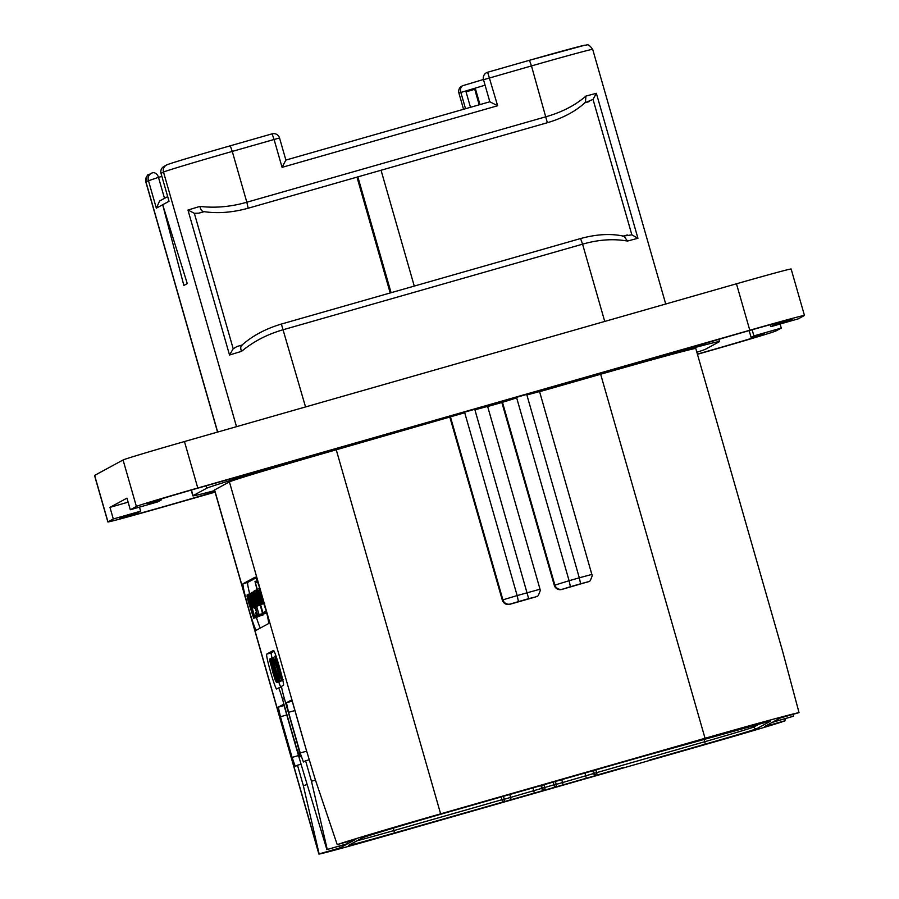 <?xml version="1.0" encoding="UTF-8"?>
<svg xmlns="http://www.w3.org/2000/svg" width="899" height="899" viewBox="0 0 899 899"><rect width="100%" height="100%" fill="white"/><g stroke="black" fill="none" stroke-linecap="round" stroke-linejoin="round"><path stroke-width="1.35" d="M749.788 330.248L736.461 283.792A60.424 0.843 -16 0 1 791.131 268.992L804.459 315.448A60.424 0.843 164 0 0 749.788 330.248L197.78 488.011A60.424 0.843 164 0 0 136.378 506.44L130.299 509.744L157.673 501.923L161.202 500.001A54.378 0.764 -16 0 1 147.548 503.384A54.378 0.764 -16 0 1 181.463 492.922A54.378 0.764 -16 0 1 239.348 476.549L704.996 343.463A54.378 0.764 -16 0 1 761.239 327.202A54.378 0.764 -16 0 1 792.502 318.954A54.378 0.764 -16 0 1 774.444 324.741L770.904 326.663L798.278 318.842L804.358 315.538A60.424 0.843 164 0 0 804.459 315.448M736.461 283.792L184.452 441.544A60.424 0.843 -16 0 0 123.062 459.973L94.642 475.414A60.424 0.843 -16 0 0 94.541 475.492L107.869 521.959A60.424 0.843 164 0 0 162.539 507.16L215.097 492.135M697.444 354.285L714.548 349.396A60.424 0.843 164 0 0 775.938 330.967L781.265 328.079L780.107 324.033M749.17 330.607L751.115 337.406A54.378 0.764 -16 0 1 764.779 334.023A54.378 0.764 -16 0 1 697.388 354.105M751.115 337.406L753.901 335.9L781.265 328.079M206.95 492.618L207.332 493.944A54.378 0.764 -16 0 1 151.088 510.205A54.378 0.764 -16 0 1 119.814 518.453A54.378 0.764 -16 0 1 137.884 512.666L140.66 511.16L113.296 518.981L107.97 521.87A60.424 0.843 164 0 0 107.869 521.959M207.332 493.944L214.985 491.753M130.299 509.744L126.973 498.125L109.97 507.362L128.13 502.17M160.921 499.024L161.202 500.001M774.129 323.629L774.444 324.741M770.904 326.663L770.342 324.674M113.296 518.981L109.97 507.362M140.66 511.16L139.502 507.115M753.901 335.9L752.137 329.764M214.647 490.596A120.848 1.686 -16 0 1 192.847 495.832A120.848 1.686 -16 0 1 193.038 495.664L206.703 488.236A120.848 1.686 -16 0 1 329.506 451.388L464.716 412.742L336.248 449.803A105.138 1.472 -16 0 0 229.414 481.875L214.603 489.921A67.672 0.944 -16 0 0 214.49 490.011L318.875 854.05A67.672 0.944 164 0 0 380.097 837.475L716.402 741.36A67.672 0.944 164 0 0 785.175 720.717L764.431 726.617L772.219 722.38L793.435 716.233L772.567 722.2L780.343 717.964L799.042 712.626A105.138 1.472 164 0 0 705.041 738.281L440.634 813.842A105.138 1.472 164 0 0 337.215 844.611L355.903 839.273L348.115 843.498L347.688 841.621M535.871 596.711A6.046 6.035 61.5 0 0 537.096 596.206L536.523 596.52A6.046 6.035 -118.5 0 1 535.298 597.015L528.668 598.644L474.919 409.82L516.678 397.897L501.856 402.482L554.278 585.305A6.046 6.035 -118.5 0 0 561.74 589.463L587.834 581.855L580.63 583.799L579.304 577.81L569.101 580.72L516.678 397.897M591.958 574.394L579.304 577.81L526.881 394.976L610.14 371.186A120.848 1.686 -16 0 1 719.481 341.575A120.848 1.686 -16 0 1 719.279 341.744L705.625 349.172A120.848 1.686 -16 0 1 696.86 352.251M587.834 581.855A6.046 6.035 61.5 0 0 589.047 581.361L588.474 581.675A6.046 6.035 -118.5 0 1 587.261 582.17M705.041 738.281L600.656 374.242L539.602 391.694M449.905 417.327L502.327 600.161A6.046 6.035 -118.5 0 0 509.789 604.308L535.298 597.015M501.856 402.482L487.651 406.539M526.881 394.976L539.557 391.548L592.216 575.731C590.576 580.316 589.519 582.192 589.047 581.361M600.656 374.242A105.138 1.472 -16 0 1 695.781 348.486L782.624 651.337L799.042 712.626M348.115 843.498L327.247 849.465L347.778 843.689L339.991 847.914L318.988 853.96A67.672 0.944 164 0 0 318.875 854.05M243.078 583.732L255.17 577.169A24.172 1.517 74.1 0 1 255.181 577.158A24.172 1.517 74.1 0 1 263.193 599.655A24.172 1.517 74.1 0 1 268.486 623.625L256.395 630.199A24.172 1.517 74.1 0 1 256.384 630.199A24.172 1.517 74.1 0 1 248.371 607.702A24.172 1.517 74.1 0 1 243.078 583.732L247.719 582.406A24.172 1.517 -105.9 0 0 249.675 593.902M327.247 849.465L311.47 781.242L305.615 760.801L303.424 761.992L300.21 752.991L288.557 712.334L286.444 702.748L291.838 699.815L299.333 725.954A241.696 15.171 -105.9 0 0 306.053 749.114L315.257 779.5L337.215 844.611M624.041 767.341L597.206 775.005A2.416 2.416 -118.5 0 1 594.217 773.342L556.234 784.389M793.435 716.233L792.997 714.357M785.31 720.65L784.872 718.762M319.123 853.881L303.345 785.659L297.479 765.218L295.299 766.409L292.085 757.408L280.432 716.75L278.308 707.165L283.702 704.232L291.197 730.37A241.696 15.171 -105.9 0 0 306.997 783.962L326.91 849.656M284.41 698.703L282.511 699.242A12.08 0.764 -105.9 0 0 278.51 687.993A12.08 0.764 -105.9 0 0 278.499 687.993L276.656 689.005A18.126 1.135 74.1 0 1 276.645 689.005A18.126 1.135 74.1 0 1 270.599 672.014A18.126 1.135 74.1 0 1 266.666 654.157L271.307 652.831A18.126 1.135 -105.9 0 0 272.004 658.158M282.511 699.242L294.838 742.226L296.737 741.675M266.666 654.157L273.498 650.438A18.126 1.135 74.1 0 1 273.51 650.438A18.126 1.135 74.1 0 1 279.544 667.429A18.126 1.135 74.1 0 1 283.488 685.285L281.645 686.297A12.08 0.764 -105.9 0 0 284.286 698.276L296.614 741.259A15.71 0.989 74.1 0 1 300.041 756.846A15.71 0.989 74.1 0 1 294.838 742.226M292.197 701.096L286.444 702.748M294.906 710.525L288.557 712.334M306.649 751.148L300.21 752.991M305.615 760.801L309.2 759.779M311.47 781.242L315.448 780.107M339.991 847.914L339.564 846.038M303.345 785.659L307.177 784.557M297.479 765.218L301.064 764.195M298.524 755.565L292.085 757.408M286.781 714.941L280.432 716.75M284.073 705.513L278.308 707.165M256.384 617.467A24.172 1.517 -105.9 0 0 260.339 628.053M255.867 577.978L247.719 582.406M266.7 613.073L263.227 614.062L266.632 612.567L263.16 613.556L256.26 589.744L259.384 602.128L255.889 590.969L258.227 599.24L263.16 613.556M262.946 615.062L259.474 616.062L252.889 593.452L259.474 616.062L262.946 615.073L260.305 605.375M254.788 617.152L248.36 594.284L248.225 596.835L248.765 598.363L249.079 597.307L254.788 617.152L258.418 616.04M257.136 617.253L257.35 616.669M260.058 589.317L259.137 588.699L259.362 589.969L266.407 611.635M262.103 595.925L261.733 596.565L259.137 588.699L259.8 588.508L259.137 588.699M263.137 599.476L262.935 598.768M258.069 590.755L261.991 603.353L261.542 600.667L262.508 603.072L262.092 600.577L262.744 602.195L259.17 589.564L261.755 600.363L258.721 590.081L261.238 600.644L258.069 590.755M258.743 588.396L259.676 588.126L258.743 588.396M262.789 602.645L263.385 602.476L262.789 602.645M261.508 602.375L261.991 603.353L263.519 602.914L261.991 603.353M259.395 599.464L261.16 604.499L260.564 601.206L261.497 603.802L254.979 581.35L259.395 599.464M257.226 581.136L254.99 581.35M261.553 604.285L263.767 603.656L261.553 604.285M259.575 599.285L257.822 591.89L259.878 599.195M257.047 589.901L256.26 589.744M255.428 592.958L259.148 604.892L257.193 596.43L255.058 590.474L255.428 592.958M255.069 590.463L256.294 590.115L255.058 590.474M258.654 603.971L259.148 604.892L259.968 604.656L259.148 604.892M255.777 592.969L256.091 593.61M258.092 601.465L257.429 598.116L258.283 601.409M254.305 592.801L258.328 605.712L254.855 591.699L257.563 602.982L254.305 592.801M255.035 590.879L254.462 590.722M258.451 604.96L260.002 604.735L258.575 605.139M258.316 605.724L260.541 605.083L258.316 605.724M255.069 599.464L256.631 604.499L257.451 606.196L257.035 603.611L253.248 591.452L255.069 599.464M253.26 591.452L254.496 591.092L253.271 591.441M255.271 599.352L254.057 594.273L255.687 599.228M250.765 594.644L257.811 616.298L252.181 594.025L253.125 601.24L250.765 594.644M251.9 593.857L250.855 594.16L250.529 593.362L251.686 593.037L250.529 593.362M252.709 592.778L251.619 592.475M253.226 594.644L252.405 594.868M254.878 600.386L253.878 600.678M254.529 603.173L255.586 602.869L254.529 603.207M257.519 615.646L257.811 616.298L259.35 615.86L257.811 616.298M254.012 603.982L256.384 611.365L254.462 603.847M256.058 614.343L255.642 612.354L256.058 614.343M256.575 612.691L255.642 612.354M256.496 615.691L257.631 615.961L256.743 616.22M250.529 594.924L254.507 608.342L250.529 594.924M254.35 608.084L255.114 608.174L254.507 608.342M252.855 606.274L253.417 607.859L252.99 605.274L253.563 606.477L249.753 593.531L252.855 606.274M249.753 593.52L251.675 592.98L249.753 593.52M248.36 594.284L249.776 593.879L248.36 594.284M248.573 597.914L249.338 598.206L248.765 598.363M248.472 602.173L253.687 618.231L247.798 596.295L247.315 594.958L247.034 596.228L248.472 602.173M247.326 594.958L248.203 594.711L247.326 594.958M254.08 614.747L253.17 615.006M253.675 618.242L257.159 617.242L253.687 618.231M251.664 612.219L250.978 608.207L252.091 612.095M252.922 615.534L252.911 614.938M248.663 601.993L247.821 597.835L249.158 601.847M250.068 605.589L250.001 604.791M278.757 681.959A18.126 1.135 -105.9 0 0 280.904 687.308M274.139 651.292L271.307 652.831M271.925 659.54L271.24 658.371L270.981 660.293L271.329 661.383L271.655 660.124L277.409 682.33L280.893 681.33L281.196 679.745M271.015 659.057L269.812 658.978L269.88 661.237L275.094 679.902L276.465 682.465L280.353 681.228M276.128 656.439L276.667 658.023M277.533 668.71L280.106 676.947L281.533 679.824L281.061 676.07L274.836 656.248L277.533 668.71M281.522 679.824L282.679 679.498L281.522 679.824M277.645 668.631L275.308 657.888L280.645 674.947L281.061 678.183L279.847 675.711L277.645 668.631L278.915 668.272M273.318 659.372L274.824 661.338L277.162 668.699L279.038 675.936L279.432 679.06L278.735 678.172L279.892 680.678L277.274 668.642L274.555 660.091L273.127 657.18L273.318 659.372M282.758 679.858L283.365 679.689M279.375 677.61L278.668 677.812L279.375 677.61M279.432 677.925L278.668 677.812M273.521 660.023L274.352 660.124L273.656 660.327M271.835 659.248L275.735 669.991L278.252 681.139L275.903 670.126L278.836 679.925L272.678 658.45L275.667 669.294L271.835 659.248M272.498 658.203L271.667 658.45L272.498 658.203M272.611 658.641L271.667 658.45M273.082 658.326L272.476 657.933M278.701 679.88L279.6 680.442L278.982 680.622M279.836 680.678L278.252 681.139M271.329 661.383L271.959 661.203L271.329 661.383M271.745 658.866L271.24 658.371L272.464 658.023L271.24 658.371M277.802 679.689L271.633 659.619M281.308 680.285L277.836 681.285L277.42 679.801M280.904 681.285L277.431 682.274L277.836 681.285M275.128 672.261L274.543 672.43L275.128 672.25M277.128 681.532L276.263 679.891L277.24 679.622L276.251 679.97L269.812 658.978M276.914 680.712L276.263 679.891M276.903 682.487L276.735 681.644M272.622 671.8L270.284 660.529L276.274 680.464L274.982 679.06L272.622 671.8L273.701 671.486M293.759 731.303L294.175 732.741M297.547 744.619L297.94 746.08M297.502 745.417L297.749 746.181M287.365 708.996L287.781 710.446M291.658 723.976L291.164 722.268M290.635 720.425L292.074 725.414M287.287 709.772L287.545 710.57M595.902 769.892L597.206 775.005L596.655 775.298L394.492 832.935A50.76 0.708 -16 0 1 348.655 845.296L362.117 837.992A88.214 1.236 -16 0 1 451.759 811.089L690.646 742.81A88.214 1.236 -16 0 1 770.319 721.324L756.868 728.639A50.76 0.708 -16 0 1 705.288 744.114L704.76 741.72L594.217 773.342L593.43 770.6M553.986 787.502A2.416 2.416 61.5 0 0 554.469 787.299L555.02 786.996A2.416 2.416 0 0 0 556.189 784.209L553.998 784.805L554.526 787.198A2.416 2.416 61.5 0 0 556.189 784.209L555.324 781.22M553.155 781.872L553.998 784.805L504.283 799.245M543.94 784.737L545.255 789.85A2.416 2.416 -118.5 0 1 542.266 788.187L541.479 785.445M501.271 796.941L502.575 802.043A2.416 2.416 61.5 0 0 504.227 799.065L503.44 796.312L504.238 799.054L393.964 830.541A48.344 0.674 -16 0 1 357.105 840.767M362.117 837.992A2.416 2.416 61.5 0 0 362.6 837.789C361.252 837.699 405.64 824.192 451.748 811.089L549.862 783.051A2.416 2.416 61.5 0 0 550.357 782.849L550.772 782.613M591.508 770.915A2.416 2.416 0 0 0 592.542 770.848L592.542 770.848A2.416 2.416 -118.5 0 1 591.52 770.915M592.542 770.848L601.813 768.196A2.416 2.416 61.5 0 0 602.308 768.004L602.735 767.768M644.493 756.003A2.416 2.416 -118.5 0 1 643.47 756.07A2.416 2.416 0 0 0 644.493 756.003L769.634 721.268M470.48 107.318L466.053 91.878L466.401 90.788L475.234 88.136L479.965 104.599M463.558 109.285L458.906 93.08A6.046 6.046 0 0 1 462.985 85.619L483.437 79.483L463.052 85.607A6.046 4.001 73.3 0 0 462.985 85.619A6.046 4.001 73.3 0 0 460.861 92.451L466.401 90.788M475.088 88.181L474.728 89.271L466.053 91.878M479.189 104.823L474.728 89.271M148.796 174.664A6.046 6.035 61.5 0 0 145.874 181.632A67.672 0.944 -16 0 0 145.762 181.733C146.492 176.474 147.503 174.114 148.796 174.664L151.257 173.327A6.046 6.035 61.5 0 1 152.47 172.833A6.046 4.529 74.9 0 1 152.572 172.81A6.046 4.529 74.9 0 1 158.482 177.339L161.887 176.418M152.661 172.788L152.572 172.81A6.046 6.046 0 0 0 151.257 173.327A6.046 6.035 61.5 0 0 148.346 180.294L156.336 208.175L159.584 201.028L167.686 196.623M168.821 200.556L169.034 201.275L162.685 204.725L183.857 285.444L187.273 283.59L162.685 204.725L156.336 208.175M282.072 167.349L285.871 160.067L489.843 101.778L497.641 105.745L282.072 167.349L274.083 139.48L279.544 137.996A6.046 6.046 0 0 0 272.082 133.85L274.083 139.48L232.268 151.425L246.832 202.23L546.03 116.724C561.976 112.184 575.281 105.307 585.934 96.092A67.672 0.944 -16 0 1 596.374 93.316L637.942 238.28A67.672 0.944 164 0 0 627.502 241.056C613.489 238.561 598.509 239.595 582.574 244.168L604.735 321.437M585.114 45.287A61.638 0.865 -16 0 0 529.466 60.289L531.466 65.919L483.505 79.719A6.046 6.046 0 0 1 487.651 72.246L529.466 60.289L487.651 72.246L497.641 105.745M242.64 344.845C240.584 345.744 240.213 347.924 241.516 351.374C253.496 341.44 267.452 334.214 283.376 329.675L582.574 244.168L580.574 238.55C596.655 234.145 611.118 233.38 623.973 236.235L627.502 241.056M204.399 211.501C202.163 211.737 200.668 210.051 199.949 206.41C215.277 208.197 230.908 206.804 246.832 202.23L248.158 208.231L547.356 122.725L531.466 65.919A67.672 0.944 -16 0 1 592.688 49.344L665.721 304.008M241.516 351.374A67.672 0.944 164 0 0 229.526 355.004L233.201 348.767L236.988 346.542L242.573 344.868M204.152 211.647L198.904 213.153L194.353 213.31L187.958 210.04A67.672 0.944 -16 0 1 199.949 206.41M390.2 292.95L356.982 177.125M547.356 122.725C563.28 117.983 575.967 111.161 585.418 102.25L585.934 96.092M596.374 93.316L593.025 99.373L584.743 102.879M622.546 236.268L631.862 234.83L637.942 238.28M381.052 170.248L414.27 286.073M357.858 176.878L391.076 292.703M167.63 164.596A61.638 0.865 -16 0 1 230.256 145.807L232.268 151.425A67.672 0.944 -16 0 0 163.506 172.069A6.046 6.035 61.5 0 1 166.416 165.101L163.955 166.439A6.046 6.035 61.5 0 0 161.033 173.406L163.506 172.069L236.504 426.677M474.919 409.82L487.606 406.393L540.029 589.216L517.15 595.576L464.716 412.742M107.97 521.87L94.642 475.414M136.378 506.44L123.062 459.973M197.78 488.011L184.452 441.544M193.038 495.664L191.431 490.022M329.506 451.388L329.337 450.826M610.14 371.186L609.983 370.624M580.63 583.799L570.427 586.721L569.101 580.72L554.278 585.305M570.427 586.721L561.74 589.463M562.313 589.148A6.046 6.035 -118.5 0 1 554.852 585.002L502.429 402.168M440.634 813.842L336.248 449.803M318.988 853.96L214.603 489.921M229.414 481.875L306.053 749.114M705.288 744.114L649.55 760.048M263.789 603.746L264.632 603.51M257.575 582.035L255.473 582.642M263.621 603.207L261.497 603.802M266.318 611.511L262.89 612.5M262.654 613.59L259.182 614.59M262.89 614.568L259.418 615.568M252.979 593.801L252.181 594.025M255.204 601.532L254.226 601.813M259.013 614.826L257.575 615.231M257.002 614.017L256.316 614.208M257.429 615.354L256.665 615.579M250.068 595.104L248.798 595.464M250.203 595.565L248.922 595.925M250.327 595.992L249.045 596.363M256.417 615.489L254.675 615.995M257.743 616.242L254.934 617.04M258.451 616.5L254.979 617.501M254.439 616.017L253.574 616.264M254.878 617.377L253.866 617.669M281.612 687.106L278.521 687.993L281.612 687.106M276.914 658.787L276.173 658.989M279.454 667.103L278.769 667.305M281.814 675.857L281.061 676.07M276.577 660.63L275.622 660.911M280.758 675.452L279.847 675.711M275.24 659.9L274.555 660.091M280.061 676.801L279.432 676.981M274.195 659.754L273.599 659.922M278.87 680.431L278.162 680.633M280.926 681.195L277.443 682.195M271.116 662.484L270.363 662.698M275.802 678.824L274.982 679.06M596.655 775.298A2.416 2.416 -118.5 0 1 593.677 773.646L592.846 770.758M586.35 778.399L584.889 772.747M563.156 785.029L561.695 779.377M544.704 790.154A2.416 2.416 -118.5 0 1 541.726 788.49L540.895 785.614M534.388 793.244L533.006 787.861M511.194 799.874L509.812 794.491M502.035 802.346A2.416 2.416 61.5 0 0 502.519 802.144L503.069 801.852A2.416 2.416 0 0 0 504.238 799.054M394.492 832.935L393.279 828.136M348.655 845.296A2.416 2.416 61.5 0 0 349.149 845.105L362.589 837.801M550.413 782.748A2.416 2.416 61.5 0 0 550.896 782.557L592.711 770.612M602.364 767.903A2.416 2.416 61.5 0 0 602.847 767.701L644.662 755.767M760.194 723.538L753.879 726.976A48.344 0.674 -16 0 1 704.76 741.72L703.984 739.023M756.868 728.639A2.416 2.416 -118.5 0 1 753.879 726.976L753.407 725.324M475.234 88.136L485.067 85.191M465.525 108.723L460.861 92.451L458.906 93.08M164.506 198.353L158.482 177.339L145.874 181.632L217.682 432.048M163.955 166.439A6.046 6.046 0 0 0 161.022 173.406L169.034 201.275M305.536 406.944L281.376 324.056L580.574 238.55M229.526 355.004L187.958 210.04M242.089 345.002A61.638 0.865 164 0 0 237.145 346.497M233.201 348.767L194.353 213.31M198.904 213.153A61.638 0.865 -16 0 1 203.972 211.625M584.867 102.767A61.638 0.865 -16 0 1 589.07 101.643M593.025 99.373L631.862 234.83M627.311 234.987A61.638 0.865 164 0 0 623.243 236.077M230.268 145.795L272.071 133.85L230.268 145.807C197.005 155.347 167.675 164.023 166.416 165.101M528.668 598.644L510.362 603.993A6.046 6.035 -118.5 0 1 502.901 599.847L502.327 600.161M518.465 601.566L517.15 595.576L502.901 599.847L450.478 417.012M510.362 603.993L509.789 604.308M206.703 488.236L206.017 485.831M191.195 490.09L192.847 495.832M247.056 594.992L248.225 594.666M269.846 658.967L271.161 658.585M556.189 784.209L555.335 781.22M161.022 173.406L168.922 200.927M483.505 79.719L489.831 101.778L285.882 160.067L279.544 137.996M529.466 60.289L585.058 45.141C587.081 45.658 587.598 42.377 592.688 49.344M241.719 345.34C252.203 335.923 265.419 328.82 281.376 324.056M203.455 211.546C217.232 213.715 232.133 212.613 248.158 208.231M145.762 181.733L217.558 432.093M718.84 339.361L719.481 341.575M537.096 596.206C537.568 597.037 538.625 595.16 540.254 590.587L540.029 589.216"/></g></svg>
